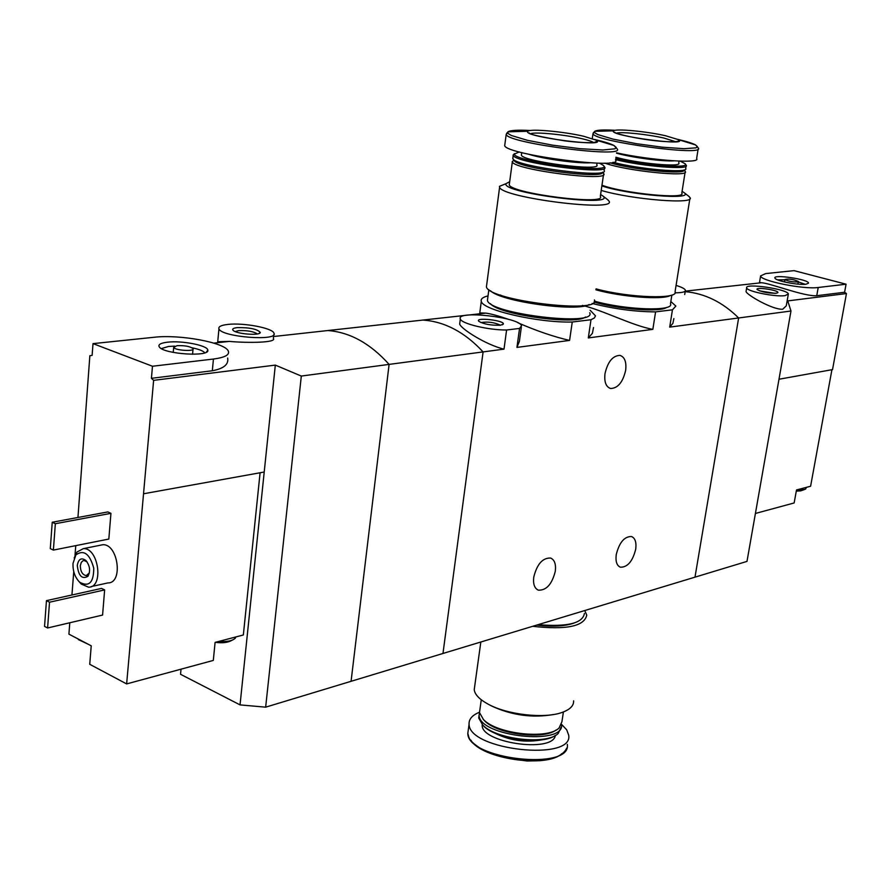 <?xml version="1.0" encoding="UTF-8"?>
<svg xmlns="http://www.w3.org/2000/svg" width="891" height="891" viewBox="0 0 891 891"><rect width="100%" height="100%" fill="white"/><g stroke="black" fill="none" stroke-linecap="round" stroke-linejoin="round"><path stroke-width="1.34" d="M590.076 310.213L595.5 315.86L594.364 317.987L590.989 319.735L588.305 337.934L592.392 333.323L593.529 327.52M590.989 319.735L572.256 322.019L569.583 340.418C553.734 336.753 536.516 330.873 517.949 322.798M572.256 322.019C538.32 322.954 482.432 310.09 481.307 301.358C480.605 299.176 482.454 297.46 486.876 296.191L488.001 296.079M481.307 301.358L479.781 312.93L485.84 313.12C491.086 313.844 498.659 315.915 508.549 319.346M670.834 301.514L675.857 306.07L672.449 309.823L669.698 327.12L672.905 323.333L673.863 318.599M672.449 309.823L655.587 311.872L652.847 329.358C632.833 325.861 601.882 309.823 582.369 305.424M655.587 311.872C635.127 311.761 613.977 308.943 592.147 303.43M459.678 324.101C461.148 329.013 486.274 344.973 504.005 349.138L483.1 351.912C464.768 332.154 444.676 321.54 422.824 320.069C444.676 321.54 464.768 332.154 483.1 351.912L389.1 364.397C370.355 343.481 349.929 332.198 327.832 330.539C349.929 332.198 370.355 343.481 389.1 364.397L351.076 681.303L442.972 653.471L483.1 351.912L442.972 653.471L694.991 577.156L738.639 317.964C722.634 302.172 704.814 293.395 685.157 291.647C704.814 293.395 722.634 302.172 738.639 317.964L790.974 311.015L787.767 300.902L846.45 293.551L844.601 292.248L846.071 284.196L794.037 270.641L765.636 273.593L760.613 275.909C760.19 280.821 803.882 289.664 818.216 287.492L846.071 284.196M676.08 285.421C681.749 287.158 684.856 288.762 685.391 290.232C685.613 291.936 682.161 292.794 675.044 292.827M519.553 328.423L506.6 330.004C488.201 330.138 461.215 323.656 460.335 318.956C455.869 310.023 519.843 317.263 521.525 325.85L519.553 328.423L516.936 347.412L519.386 341.364L521.335 327.186M506.6 330.004L504.005 349.138M500.397 325.237C491.03 325.493 483.835 324.19 478.801 321.317C474.446 316.962 504.863 320.392 503.348 324.079L500.397 325.237M616.249 554.57C619.312 542.452 624.391 536.438 631.474 536.516C635.172 538.075 636.586 542.318 635.706 549.246C632.621 561.363 627.52 567.344 620.392 567.199C616.784 565.629 615.403 561.419 616.249 554.57M533.754 577.101C537.028 564.092 542.652 557.744 550.627 558.056C554.558 559.793 556.118 564.181 555.305 571.22C552.019 584.24 546.361 590.544 538.331 590.143C534.5 588.405 532.974 584.05 533.754 577.101M516.936 347.412L569.583 340.418M669.698 327.12L738.639 317.964L694.991 577.156L746.992 561.397L790.974 311.015M588.305 337.934L652.847 329.358M605 373.607C607.785 361.713 612.763 355.643 619.947 355.386C624.702 356.946 626.596 361.946 625.649 370.366C622.854 382.272 617.831 388.32 610.602 388.487C605.958 386.906 604.098 381.938 605 373.607M480.94 322.575C487.733 321.462 494.26 322.342 500.508 325.226M584.819 610.68L586.757 615.146C584.318 626.362 566.286 630.071 532.673 626.306M574.027 623.065C564.838 626.295 552.364 626.974 536.605 625.114M573.615 700.805C573.871 705.65 570.106 709.503 562.332 712.343C544.791 719.004 507.269 714.849 487.978 704.068C479.469 699.402 474.881 694.612 474.224 689.701L474.736 686.025M553.612 714.504C532.45 718.179 511.768 715.339 491.565 705.984L487.978 704.068M563.413 711.942L561.931 721.721L559.125 727.902C548.221 739.742 496.755 734.084 483.445 719.516L479.492 712.577L479.926 709.459M556.017 730.052C543.109 740.098 496.822 734.095 484.57 720.774L483.156 719.237M561.53 724.528C565.128 746.057 478.901 736.445 479.113 715.261L479.469 712.343M561.107 727.234L558.245 733.393C547.241 745.232 496.109 739.619 482.744 725.051L478.734 718.001L479.102 715.061M555.36 735.42C541.984 745.388 495.897 739.307 483.546 725.931L482.265 724.561C479.369 742.582 552.955 753.53 555.371 735.409M561.575 724.394L566.698 729.796L568.703 735.22C573.537 761.66 468.8 750.2 469.078 724.216C468.755 719.204 472.219 715.206 479.458 712.21M584.407 613.42C582.759 623.31 567.322 627.052 538.086 624.669M755.423 513.461L794.148 502.958L796.509 489.95L806.232 487.399L801.287 488.702M831.927 369.709L810.598 486.252L806.232 487.399L805.832 488.847L804.361 489.56L797.245 489.76M685.246 291.145L761.282 282.759C769.078 282.748 804.462 296.792 816.746 295.701L844.601 292.248M761.282 282.759L759.522 282.369L760.613 275.909M746.669 287.86C744.564 282.792 788.156 289.219 788.346 294.008L785.071 295.645C775.304 297.137 746.491 291.279 746.669 287.86L746.045 291.524C746.469 294.698 772.72 310.001 782.71 309.222L786.274 305.847L788.257 294.52M846.45 293.551L832.528 369.598L778.99 379.243M776.25 293.25C768.098 293.262 761.749 292.036 757.194 289.586C754.488 286.557 779.335 290.221 777.888 292.649L776.25 293.25M759.566 290.867L774.992 293.339M805.921 284.24C798.403 285.343 775.805 280.91 775.003 278.192C771.985 273.838 809.719 279.496 808.471 283.204L805.921 284.24M797.345 281.979C791.642 281.901 787.521 281.066 784.993 279.484C789.125 278.638 793.58 279.306 798.381 281.489L797.345 281.979M777.587 279.841L784.949 279.774M798.303 281.935L805.252 284.307M400.582 322.52L485.84 313.12M69.788 622.764L68.908 634.147L91.227 645.808L89.735 664.296L126.633 683.92L153.62 380.357L151.425 378.319L152.472 366.246L213.439 359.04C224.81 357.536 229.778 354.896 228.319 351.132C225.412 342.634 179.893 334.192 154.121 337.266L93.02 343.625L152.472 366.246M260.094 472.765L243.343 634.982L215.099 642.389L213.305 660.42L126.633 683.92M93.02 343.625L92.107 355.409L89.857 355.698L77.951 517.471M75.768 545.637L75 555.438M73.753 571.588L71.937 594.988M227.651 358.026C228.864 364.374 223.752 368.629 212.325 370.756L151.425 378.319M301.314 376.058L265.652 707.164L351.076 681.303L389.1 364.397L301.314 376.058L275.319 365.11L153.62 380.357M422.824 320.069L305.39 333.011M218.952 328.879C218.161 326.663 221.168 325.182 227.985 324.413C243.499 322.575 272.401 327.999 273.916 333.078C279.295 341.52 221.592 337.188 218.952 328.879L217.727 341.743L229.455 341.409C247.676 343.091 277.157 342.779 273.348 338.38L273.749 334.693M107.844 511.924L110.941 513.339L108.825 539.055L53.382 550.092L50.297 548.589L52.235 522.249L107.844 511.924M101.585 588.405L104.648 589.909L102.576 615.068L47.602 627.977L44.55 626.384L46.455 600.645L101.585 588.405M100.048 545.27L102.755 544.735C118.124 543.532 123.493 583.382 107.922 582.914L91.205 586.59M275.319 365.11L264.215 472.018L143.785 493.725M264.215 472.018L240.035 704.892L265.652 707.164M240.035 704.892L180.539 674.287L181.029 669.174M73.017 563.346L75.891 554.915C83.799 549.357 89.757 553.779 93.767 568.191C93.678 582.681 88.955 587.336 79.611 582.168C74.944 577.379 72.739 571.109 73.017 563.346M77.283 565.429C78.475 559.013 81.315 557.343 85.792 560.406C89.958 565.618 90.67 570.919 87.953 576.288C82.061 579.596 78.497 575.976 77.283 565.429M74.176 558.011L76.927 552.064L83.308 548.644C98.656 547.464 104.102 587.692 88.543 587.18L81.293 584.073L79.11 581.689M89.378 572.969L86.171 575.608C82.418 574.784 80.468 571.476 80.313 565.718L81.27 562.399L82.896 560.807L84.122 560.506L87.062 561.865M46.455 600.645L49.517 602.216L104.648 589.909M49.517 602.216L47.602 627.977M52.235 522.249L55.342 523.719L110.941 513.339M55.342 523.719L53.382 550.092M237.195 327.632C249.603 327.442 257.299 329.046 260.283 332.443C260.361 335.885 236.438 334.08 233.141 330.372C231.894 329.024 233.253 328.111 237.195 327.632M235.224 331.586L238.632 330.617C247.252 330.338 253.501 331.441 257.354 333.936M167.519 342.189C182.031 340.373 208.06 345.519 207.803 350.174C210.02 357.079 164.401 354.25 159.422 347.122C157.696 344.694 160.402 343.057 167.519 342.189M177.019 345.675C184.816 345.396 190.162 346.387 193.069 348.637C195.096 351.745 174.759 350.464 173.678 347.401L177.019 345.675M161.36 348.593L168.644 346.443L174.77 346.131M192.178 347.824C198.983 349.239 203.204 350.909 204.83 352.825M234.611 637.277L224.699 639.872M235.87 636.942L235.335 638.112C232.629 640.874 227.049 641.988 218.607 641.475M84.656 642.378L77.183 638.468M596.034 288.873C629.358 297.973 679.332 299.521 675.088 291.635L689.834 198.804M601.202 190.418C632.454 199.662 695.526 204.629 690.024 197.624L688.476 196.053M601.87 185.907C628.69 195.006 694.824 200.375 684.266 192.768L682.083 191.353M601.971 185.205C623.299 193.414 687.05 199.629 681.804 193.102L685.09 172.319M604.911 163.142C626.05 170.972 690.592 177.543 685.224 171.406L684.177 169.947M610.001 162.797C633.111 169.891 686.783 174.992 684.032 169.936M612.997 162.273C639.092 169.245 688.387 173.467 685.803 168.622M615.547 159.612C643.079 166.528 690.503 170.203 686.204 165.236L685.224 163.877M615.737 158.342C643.057 165.314 691.171 168.956 685.123 163.732L680.245 161.148M615.893 157.239C636.464 163.365 682.751 167.608 678.742 163.075L679.053 161.115M616.55 152.829C651.065 160.503 701.362 163.966 696.628 158.553L698.143 148.997M665.633 135.766C646.677 131.411 615.636 128.449 613.632 130.854C606.916 135.443 691.984 146.937 678.162 139.575L665.633 135.766M594.019 302.038C619.022 309.444 660.42 312.429 666.713 307.395M594.464 301.147C625.816 310.101 674.554 311.627 670.477 303.798L671.859 295.066M595.901 289.798C621.751 297.048 662.737 300.111 670.377 295.5M595.979 289.285C620.838 295.545 642.701 298.017 661.567 296.681M486.698 284.775L486.419 286.88C488.613 300.657 602.394 314.334 594.408 299.944M505.776 183.769L499.439 186.353L499.595 187.31C502.268 197.88 617.608 212.336 609.01 201.088L607.272 199.361M509.674 181.742L505.91 183.713C501.555 193.147 618.243 207.803 602.795 195.931L600.612 194.505M509.429 183.613L509.251 184.916C511.512 193.625 607.439 205.676 600.334 196.399L603.508 174.692M513.773 160.035L512.325 161.939C514.675 170.025 610.903 182.221 603.675 173.567L602.65 172.186M514.163 160.536L514.397 160.848C518.985 168.41 604.755 179.481 602.439 172.253M512.915 157.518L513.016 159.044C517.883 166.985 608.553 178.49 604.265 170.671M514.363 153.642L513.194 155.39C515.577 163.298 611.894 175.538 604.621 167.062L603.619 165.693M519.319 151.938L514.352 154.087C514.185 161.783 613.453 174.413 603.441 165.459L599.498 163.187M521.502 154.266L521.38 155.223C523.362 161.716 602.728 171.818 596.77 164.846L597.026 163.131M504.863 144.398L504.685 145.79C507.569 155.056 624.424 169.958 615.492 159.968M583.828 136.301C564.081 131.601 530.034 128.504 527.884 131.267C520.845 136.546 611.516 148.196 595.723 140.01L583.828 136.301M490.495 303.664C497.958 314.523 575.386 325.371 585.543 316.996M487.7 298.385L487.422 300.434C489.449 313.91 597.182 326.797 589.708 312.741M490.451 290.678C500.107 301.47 576.911 312.24 589.151 304.522M500.063 294.943C517.248 302.439 560.161 308.453 578.738 305.969M543.61 739.508C525.612 743.139 508.516 740.599 492.333 731.89M567.3 744.364C572.078 771.038 467.485 759.644 467.808 733.404L468.343 729.517M561.831 753.641C546.584 768.488 481.185 758.753 470.871 740.12M816.746 295.701L818.216 287.492M212.325 370.756L213.439 359.04M616.494 153.174C631.118 157.417 662.425 161.605 674.008 160.859M593.54 132.436L592.972 133.784C594.932 141.691 706.04 156.682 698.299 148.006L695.57 144.932C692.452 143.262 686.527 141.413 677.773 139.375M615.224 130.309C603.675 129.641 596.836 129.975 594.709 131.311L594.698 132.737L597.872 134.597L612.963 139.096L636.475 143.696L662.425 147.204L684.076 148.697L696.016 147.85L697.386 146.614L695.57 144.932L678.162 139.575M675.812 141.758L663.951 138.06C647.679 134.318 621.194 131.556 616.405 133.138M528.552 154.199C541.973 158.698 575.876 163.454 589.998 162.819M518.039 131.545L514.82 131.634M506.901 132.915L506.166 134.608C509.106 143.507 626.139 158.498 617.14 148.875L613.955 145.478C610.513 143.685 604.276 141.736 595.244 139.642L594.687 139.508M530.457 130.498C517.782 129.841 510.276 130.286 507.937 131.823L507.926 133.438L511.323 135.477L527.461 140.321L552.531 145.155L580.052 148.686L602.795 150L614.99 148.797L616.16 147.36L613.955 145.478L595.723 140.01M593.64 142.56C591.969 141.413 588.082 140.132 582.012 138.718C564.805 134.619 535.313 131.712 530.646 133.706M685.268 290.989L684.7 294.531M460.335 318.956L459.667 324.101M502.324 324.836L503.348 324.079M609.567 388.153L610.602 388.487M480.828 642.01L474.224 689.701M481.274 699.78L479.492 712.577M484.57 720.774L483.445 719.516M479.113 715.261L478.734 718.001M483.546 725.931L482.744 725.051M469.078 724.216L467.808 733.404C469.49 738.138 467.196 739.953 483.212 750.211C492.768 755.056 507.436 758.653 527.216 761.003L540.102 760.691C554.792 759.11 563.658 754.911 566.687 748.117M784.993 279.484L784.559 281.968M798.347 281.634L797.913 284.129M804.952 489.371L800.619 490.885L796.298 491.119M327.832 330.539L273.559 336.52M229.455 341.387L213.807 343.113M79.611 582.168L81.293 584.073M75.891 554.915L76.927 552.064M83.308 548.644L102.755 544.735M86.984 561.787L85.792 560.406M88.677 574.216L87.953 576.288M86.171 575.608L87.218 575.386M258.869 333.546L260.283 332.443M173.678 347.401L173.233 352.402M193.013 349.283L192.556 354.284M206.344 352.179L207.803 350.174M232.183 640.172C228.141 642.589 222.538 643.302 215.377 642.322M88.532 644.393L78.397 639.604M684.266 192.768L689.344 196.733M685.714 168.354L686.059 166.116M592.27 138.595L592.972 133.784L594.709 131.311L613.632 130.854M615.213 132.681L614.645 132.213C613.598 132.882 629.636 137.559 651.922 140.333C675.924 143.306 681.893 140.6 678.597 140.856L676.792 141.691M486.419 286.88L499.595 187.31M505.91 183.713L499.439 186.353M602.795 195.931L608.163 200.052M509.251 184.916L512.325 161.939M513.94 160.246L512.18 161.605M514.397 160.848L513.016 159.044M604.143 170.348L604.466 168.165M512.759 158.698L513.194 155.39M514.352 154.087L513.06 155.09M521.38 155.223L521.736 152.573M504.685 145.79L506.166 134.608L507.937 131.823L527.884 131.267M487.422 300.434L488.858 289.631M529.61 133.327L529.065 132.837C528.018 134.073 539.935 136.757 564.827 140.878C593.261 144.398 599.476 141.58 596.38 141.513L594.397 142.504"/></g></svg>
